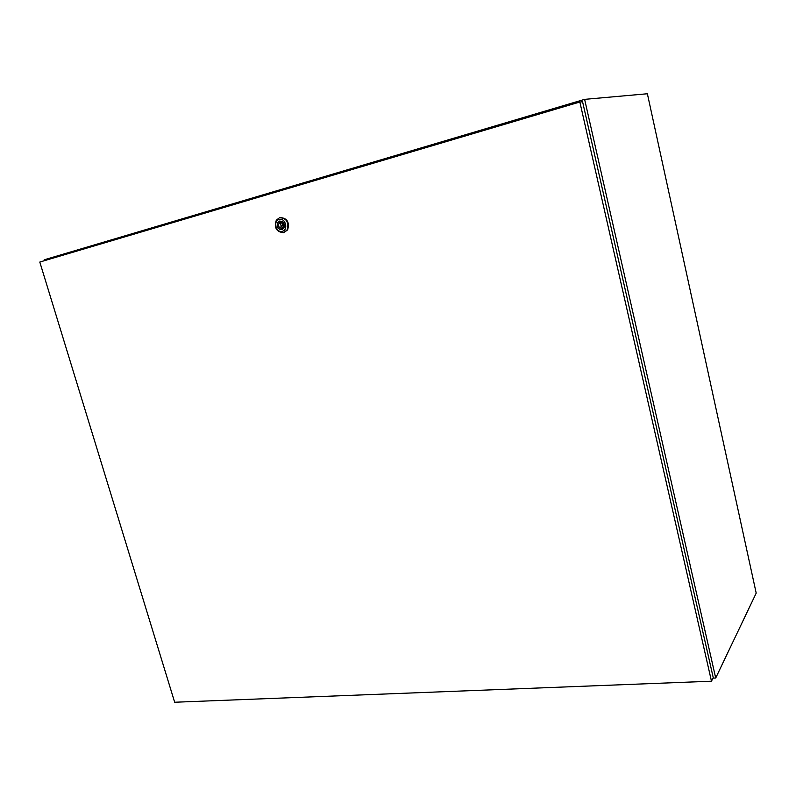 <?xml version="1.0" encoding="UTF-8"?>
<svg xmlns="http://www.w3.org/2000/svg" width="796" height="796" viewBox="0 0 796 796"><rect width="100%" height="100%" fill="white"/><g stroke="black" fill="none" stroke-linecap="round" stroke-linejoin="round"><path stroke-width="1.19" d="M712.957 678.132L715.703 678.023L584.622 99.361L44.208 259.804L44.477 260.66M584.622 99.361L647.377 93.759L756.2 593.129L715.703 678.023M281.167 226.144L280.729 224.532L281.167 226.144M279.565 217.686C286.64 218.194 289.137 222.293 287.067 229.994L283.635 232.681C276.471 232.064 274.023 227.895 276.292 220.174L279.565 217.686M280.132 217.567C287.207 218.064 289.704 222.174 287.635 229.865L283.824 232.631M279.137 219.487C285.356 217.417 288.719 229.835 282.351 231.278C276.152 233.288 272.799 220.98 279.137 219.487M281.893 229.706C277.913 229.158 276.57 226.741 277.874 222.472L279.844 220.999M281.913 229.696C277.804 229.357 276.391 226.959 277.665 222.522L279.575 221.069C283.655 221.368 285.087 223.746 283.874 228.173L281.913 229.696M283.157 225.696L282.63 224.124M282.232 227.885L282.958 227.149C283.784 224.701 283.058 223.149 280.769 222.482L280.55 221.696L279.446 222.014L278.948 223.497C278.103 225.945 278.829 227.517 281.127 228.193L281.336 228.969L282.451 228.671L282.232 227.885M282.252 227.935L281.127 228.193M280.988 222.492L279.655 222.79M281.356 222.572L280.52 224.641M280.869 226.144L282.55 227.646M280.57 221.766L279.446 222.014M579.856 102.007L39.8 262.053L174.662 702.241L711.475 681.207L713.226 677.585L582.582 101.749L579.856 102.007L711.475 681.207M283.376 225.447L281.525 225.865M287.067 229.994L287.635 229.865M280.958 223.049L278.948 223.497"/></g></svg>
